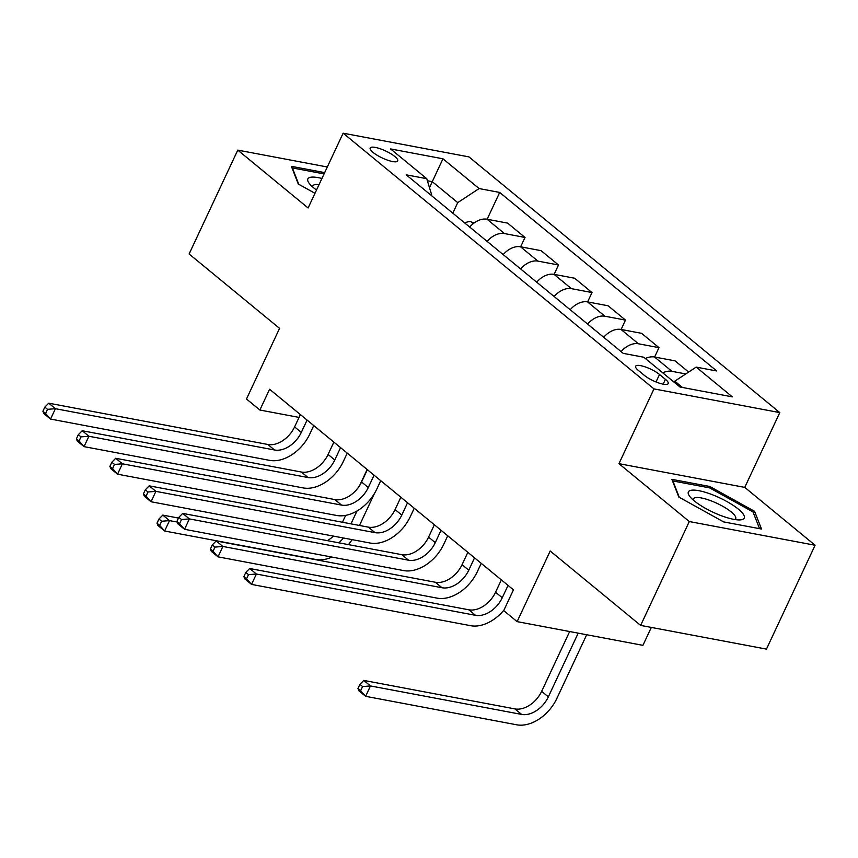 <?xml version="1.0" encoding="UTF-8"?>
<svg xmlns="http://www.w3.org/2000/svg" width="858" height="858" viewBox="0 0 858 858"><rect width="100%" height="100%" fill="white"/><g stroke="black" fill="none" stroke-linecap="round" stroke-linejoin="round"><path stroke-width="1.29" d="M373.08 152.434A15.187 3.893 25.1 0 0 387.709 160.21A15.187 3.893 25.1 0 0 397.715 160.929A15.187 3.893 25.1 0 0 394.841 156.531A15.187 3.893 25.1 0 0 380.212 148.756A15.187 3.893 25.1 0 0 370.206 148.037A15.187 3.893 25.1 0 0 373.08 152.434M779.793 412.601L468.951 156.896L343.136 133.194L653.978 388.899L779.793 412.601L744.755 487.387L618.95 463.674L689.296 521.546L815.1 545.248L744.755 487.387M815.1 545.248L766.451 649.109L640.636 625.407L550.203 551.008L517.117 621.632L642.921 645.345L651.319 627.423M327.316 166.988L237.773 150.118L189.114 253.979L279.558 328.378L246.471 399.002L259.867 410.027L299.045 417.406M689.296 521.546L640.636 625.407M517.117 621.632L503.721 610.617L513.449 589.843L269.594 389.253L259.867 410.027M665.411 379.322L659.512 374.474A14.715 3.775 25.1 0 0 645.345 366.945A14.715 3.775 25.1 0 0 635.649 366.248A14.715 3.775 25.1 0 0 638.438 370.506L644.337 375.354A14.715 3.775 25.1 0 0 658.504 382.893A14.715 3.775 25.1 0 0 668.2 383.58A14.715 3.775 25.1 0 0 665.411 379.322L663.148 384.169M682.442 387.462L674.785 381.166L696.17 367.106L716.741 370.988L499.688 192.439L487.13 219.251M696.17 367.106L732.346 396.868L679.986 387.001L643.811 357.239L623.24 353.367L406.188 174.817L426.758 178.689L390.583 148.938L442.942 158.794L479.118 188.556L499.688 192.439M618.95 463.674L653.978 388.899M237.773 150.118L308.108 207.979L343.136 133.194M429.472 187.655L432.282 181.671L427.381 180.748M674.259 382.293L674.785 381.166M452.799 213.159L457.732 202.617L432.282 181.671L442.942 158.794M662.773 372.833A18.983 12.956 -50.6 0 1 671.921 371.332L685.778 373.938M469.701 227.07A18.983 12.956 -50.6 0 1 487.022 219.23L507.593 223.112L525.01 237.441L520.624 246.804M503.196 254.622A18.983 12.956 -50.6 0 1 520.516 246.782L541.087 250.665L558.515 264.993L554.118 274.356M536.69 282.175A18.983 12.956 -50.6 0 1 554.021 274.346L574.592 278.217L592.009 292.546L587.612 301.909M570.195 309.727A18.983 12.956 -50.6 0 1 587.515 301.898L608.086 305.77L625.503 320.098L621.117 329.472M603.689 337.28A18.983 12.956 -50.6 0 1 621.01 329.451L641.58 333.322L658.998 347.651L654.611 357.025M645.355 358.515A18.983 12.956 -50.6 0 1 654.504 357.003L675.074 360.875L688.652 372.05M621.106 351.608A18.983 12.956 -50.6 0 1 638.427 343.779L658.998 347.651M587.612 324.056A18.983 12.956 -50.6 0 1 604.933 316.227L625.503 320.098M554.118 296.503A18.983 12.956 -50.6 0 1 571.439 288.663L592.009 292.546M520.613 268.951A18.983 12.956 -50.6 0 1 537.934 261.111L558.515 264.993M487.119 241.398A18.983 12.956 -50.6 0 1 504.44 233.558L525.01 237.441M479.118 188.556L457.732 202.617M432.024 196.074L426.758 178.689M754.579 511.325L709.78 486.486L671.889 479.343L678.807 497.05L723.605 521.889L761.496 529.032L754.579 511.325L753.592 513.427M324.678 172.608L291.377 166.334L298.294 184.03L314.993 193.297M709.169 487.784L709.78 486.486M501.351 579.89L495.57 592.235A23.734 16.195 -50.6 0 1 468.833 609.802L249.689 568.511L256.392 574.023L251.523 584.405L470.667 625.697A35.596 24.292 129.4 0 0 504.011 609.984M508.043 585.403L502.262 597.736A23.734 16.195 -50.6 0 1 475.536 615.315L256.392 574.023L248.498 574.645L245.817 572.447L243.876 576.597L246.557 578.807L248.498 574.645M246.557 578.807L251.523 584.405L244.83 578.893L243.876 576.597M249.689 568.511L245.817 572.447M569.658 631.542L541.655 691.334A23.734 16.195 -50.6 0 1 514.918 708.912L363.781 680.426L370.474 685.939L365.615 696.321L516.752 724.806A35.596 24.292 129.4 0 0 556.853 698.455L586.69 634.748M578.195 633.14L548.348 696.846A23.734 16.195 -50.6 0 1 521.621 714.414L370.474 685.939L362.591 686.572L359.91 684.362L357.958 688.524L360.639 690.722L362.591 686.572M360.639 690.722L365.615 696.321L358.912 690.819L357.958 688.524M363.781 680.426L359.91 684.362M467.857 552.337L462.076 564.671A23.734 16.195 -50.6 0 1 435.338 582.25L216.195 540.958L222.898 546.46L218.029 556.853L437.172 598.144A35.596 24.292 129.4 0 0 477.273 571.793L481.231 563.341M474.549 557.85L468.768 570.184A23.734 16.195 -50.6 0 1 442.042 587.751L222.898 546.46L215.004 547.093L212.323 544.894L210.382 549.045L213.063 551.244L215.004 547.093M213.063 551.244L218.029 556.853L211.325 551.34L210.382 549.045M216.195 540.958L212.323 544.894M434.363 524.785L428.582 537.119A23.734 16.195 -50.6 0 1 401.844 554.686L182.7 513.395L189.393 518.908L184.534 529.3L403.678 570.591A35.596 24.292 129.4 0 0 443.779 544.229L447.737 535.789M441.055 530.298L435.274 542.631A23.734 16.195 -50.6 0 1 408.547 560.199L189.393 518.908L181.51 519.54L178.829 517.331L176.887 521.492L179.558 523.691L181.51 519.54M179.558 523.691L184.534 529.3L177.831 523.788L176.887 521.492M182.7 513.395L178.829 517.331M400.858 497.232L395.077 509.566A23.734 16.195 -50.6 0 1 368.35 527.134L149.206 485.843L155.899 491.355L151.04 501.748L370.184 543.039A35.596 24.292 129.4 0 0 410.285 516.677L414.242 508.236M407.561 502.734L401.78 515.079A23.734 16.195 -50.6 0 1 375.053 532.646L155.899 491.355L148.016 491.988L145.334 489.779L143.383 493.94L146.064 496.139L148.016 491.988M146.064 496.139L151.04 501.748L144.337 496.235L143.383 493.94M149.206 485.843L145.334 489.779M367.363 469.669L361.583 482.014A23.734 16.195 -50.6 0 1 334.856 499.581L115.712 458.29L122.404 463.803L117.546 474.184L336.69 515.476A35.596 24.292 129.4 0 0 376.78 489.124L380.738 480.673M374.067 475.182L368.286 487.526A23.734 16.195 -50.6 0 1 341.548 505.094L122.404 463.803L114.522 464.435L111.84 462.226L109.888 466.387L112.57 468.586L114.522 464.435M112.57 468.586L117.546 474.184L110.843 468.683L109.888 466.387M115.712 458.29L111.84 462.226M690.164 490.529A30.856 7.915 25.1 0 0 689.95 496.685A30.856 7.915 25.1 0 0 712.944 512.183A30.856 7.915 25.1 0 0 739.575 519.937A30.856 7.915 25.1 0 0 742.438 519.508A30.856 7.915 25.1 0 0 726.737 501.458A30.856 7.915 25.1 0 0 690.164 490.529M734.845 519.54A23.359 5.995 25.1 0 0 735.681 518.715A23.359 5.995 25.1 0 0 719.787 504.708A23.359 5.995 25.1 0 0 694.744 497.833A23.359 5.995 25.1 0 0 693.371 498.895A23.359 5.995 25.1 0 0 693.264 500.064M679.279 497.318L672.886 480.952L709.598 487.87L753.013 511.936L759.545 528.657M321.932 178.475A30.856 7.915 25.1 0 0 309.438 183.676A30.856 7.915 25.1 0 0 313.685 187.838A30.856 7.915 25.1 0 0 316.527 190.015M319.037 184.663A23.359 5.995 25.1 0 0 312.859 185.886A23.359 5.995 25.1 0 0 312.762 187.055M298.777 184.298L292.385 167.932L324.067 173.906M333.869 442.117L328.088 454.461A23.734 16.195 -50.6 0 1 301.362 472.029L82.207 430.737L88.91 436.25L84.041 446.632L303.196 487.923A35.596 24.292 129.4 0 0 343.286 461.572L347.243 453.121M340.572 447.629L334.792 459.974A23.734 16.195 -50.6 0 1 308.054 477.541L88.91 436.25L81.017 436.883L78.346 434.674L76.394 438.824L79.075 441.033L81.017 436.883M79.075 441.033L84.041 446.632L77.349 441.119L76.394 438.824M82.207 430.737L78.346 434.674M300.375 414.564L294.594 426.909A23.734 16.195 -50.6 0 1 267.857 444.476L48.713 403.185L55.416 408.698L50.547 419.079L269.691 460.371A35.596 24.292 129.4 0 0 309.792 434.019L313.749 425.568M307.078 420.077L301.297 432.421A23.734 16.195 -50.6 0 1 274.56 449.989L55.416 408.698L47.522 409.32L44.841 407.121L42.9 411.272L45.581 413.481L47.522 409.32M45.581 413.481L50.547 419.079L43.855 413.567L42.9 411.272M48.713 403.185L44.841 407.121M474.163 222.951L470.967 221.782A12.58 8.58 129.4 0 0 464.736 222.973M359.47 525.461L374.388 493.618M356.992 510.993L350.965 523.863M367.149 469.498L359.577 485.671M345.667 515.368L342.439 522.254M343.382 537.987A23.734 16.195 -50.6 0 1 338.781 542.814M333.397 536.1A23.734 16.195 -50.6 0 1 327.37 540.658M178.485 518.06L162.806 515.1L169.509 520.613L164.639 531.005L315.776 559.48A35.596 24.292 129.4 0 0 331.992 557.078M177.113 522.05L169.509 520.613L161.615 521.246L158.934 519.036L156.993 523.198L159.663 525.396L161.615 521.246M159.663 525.396L164.639 531.005L157.936 525.493L156.993 523.198M348.402 544.626A35.596 24.292 129.4 0 0 352.188 539.639M162.806 515.1L158.934 519.036M654.504 357.003L671.921 371.332M621.01 329.451L638.427 343.779M587.515 301.898L604.933 316.227M554.021 274.346L571.439 288.663M520.516 246.782L537.934 261.111M487.022 219.23L504.44 233.558M656.016 381.949L659.512 374.474M502.262 597.736L495.57 592.235M475.536 615.315L468.833 609.802M548.348 696.846L541.655 691.334M521.621 714.414L514.918 708.912M468.768 570.184L462.076 564.671M442.042 587.751L435.338 582.25M435.274 542.631L428.582 537.119M408.547 560.199L401.844 554.686M401.78 515.079L395.077 509.566M375.053 532.646L368.35 527.134M368.286 487.526L361.583 482.014M341.548 505.094L334.856 499.581M334.792 459.974L328.088 454.461M308.054 477.541L301.362 472.029M301.297 432.421L294.594 426.909M274.56 449.989L267.857 444.476M473.316 223.606L471.203 221.868"/></g></svg>
